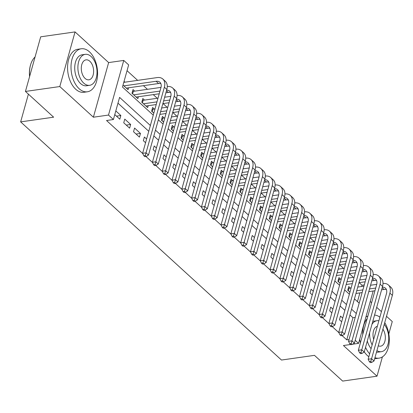 <?xml version="1.0" encoding="UTF-8"?>
<svg xmlns="http://www.w3.org/2000/svg" width="413" height="413" viewBox="0 0 413 413"><rect width="100%" height="100%" fill="white"/><g stroke="black" fill="none" stroke-linecap="round" stroke-linejoin="round"><path stroke-width="0.62" d="M388.814 333.916L392.267 321.557L386.506 316.296M381.426 311.655L376.697 307.339M371.617 302.703L370.249 301.449M350.554 344.504L343.43 345.521L377.012 376.186L342.656 381.085L314.463 355.345L281.48 360.043L20.65 121.887L53.633 117.184L25.441 91.443L40.696 36.814L75.052 31.915L59.797 86.549L93.384 117.215L108.5 115.057L123.755 60.427L128.655 64.903L122.475 87.05L153.259 115.16M93.384 117.215L108.64 62.58L75.052 31.915M108.64 62.58L123.755 60.427M361.669 286.508L362.025 285.238L359.186 282.647M353.378 277.34L349.383 273.69M343.57 268.388L339.574 264.738M333.766 259.436L329.77 255.786M323.957 250.479L319.961 246.835M314.154 241.528L310.158 237.878M304.35 232.576L300.354 228.926M294.541 223.624L290.545 219.974M284.738 214.667L280.742 211.017M274.929 205.715L270.933 202.065M265.125 196.764L261.13 193.114M255.322 187.807L251.321 184.157M245.513 178.855L241.517 175.205M235.709 169.903L231.714 166.253M225.901 160.946L221.905 157.301M216.097 151.994L212.101 148.344M206.293 143.043L202.293 139.393M196.485 134.091L192.489 130.441M186.681 125.134L182.685 121.484M176.872 116.182L172.877 112.532M167.069 107.23L163.073 103.58M157.265 98.273L153.264 94.629M147.456 89.322L143.461 85.672M137.653 80.37L127.044 70.685M362.025 285.238L364.281 284.918M377.012 376.186L382.402 356.894M25.441 91.443L59.797 86.549M342.707 318.093L340.493 316.074L339.465 319.765L341.68 321.784M332.904 309.141L330.689 307.117L329.657 310.808L331.871 312.832M323.1 300.189L320.886 298.165L319.853 301.857L322.068 303.88M313.291 291.237L311.077 289.214L310.049 292.905L312.264 294.928M303.488 282.28L301.273 280.262L300.241 283.953L302.455 285.972M293.679 273.329L291.464 271.305L290.437 274.996L292.652 277.02M283.876 264.377L281.661 262.353L280.628 266.044L282.843 268.068M274.072 255.42L271.857 253.401L270.825 257.092L273.039 259.111M264.263 246.468L262.048 244.444L261.021 248.136L263.236 250.159M254.46 237.516L252.245 235.493L251.212 239.184L253.427 241.207M244.651 228.565L242.436 226.541L241.409 230.232L243.624 232.256M234.847 219.608L232.633 217.584L231.6 221.28L233.815 223.299M225.044 210.656L222.829 208.632L221.796 212.323L224.011 214.347M215.235 201.704L213.02 199.68L211.993 203.372L214.208 205.395M205.431 192.747L203.217 190.729L202.184 194.42L204.399 196.438M195.623 183.795L193.408 181.772L192.381 185.463L194.595 187.487M185.819 174.844L183.604 172.82L182.572 176.511L184.787 178.535M176.015 165.887L173.801 163.868L172.768 167.559L174.983 169.583M166.207 156.935L163.992 154.911L162.959 158.602L165.179 160.626M156.403 147.983L154.188 145.959L153.156 149.651L155.371 151.674M146.594 139.031L144.38 137.008L143.352 140.699L145.567 142.722M133.544 131.747L139.429 137.116L140.461 133.425L134.576 128.056L133.544 131.747M123.74 122.79L129.625 128.164L130.653 124.473L124.772 119.099L123.74 122.79M124.927 82.182L124.055 81.387M134.731 91.139L133.017 89.569L131.984 93.261L137.87 98.635L138.396 96.745M144.535 100.091L142.821 98.521L141.788 102.212L147.673 107.587L148.2 105.702M154.343 109.042L152.624 107.478L151.597 111.169L153.812 113.188M164.147 117.994L162.433 116.43L161.4 120.121L163.615 122.145M173.956 126.951L172.236 125.382L171.209 129.073L173.424 131.097M183.759 135.903L182.045 134.333L181.013 138.03L183.227 140.048M193.563 144.855L191.849 143.29L190.816 146.982L193.031 149.005M203.372 153.812L201.652 152.242L200.625 155.933L202.84 157.957M213.175 162.763L211.461 161.194L210.429 164.885L212.643 166.909M222.984 171.715L221.265 170.151L220.237 173.842L222.452 175.861M232.787 180.667L231.073 179.103L230.041 182.794L232.256 184.817M242.591 189.624L240.877 188.054L239.845 191.746L242.064 193.769M252.4 198.576L250.686 197.011L249.653 200.703L251.868 202.721M262.203 207.527L260.489 205.963L259.457 209.654L261.672 211.678M272.012 216.484L270.293 214.915L269.266 218.606L271.48 220.63M281.816 225.436L280.102 223.867L279.069 227.558L281.284 229.582M291.624 234.388L289.905 232.824L288.873 236.515L291.093 238.533M301.428 243.34L299.714 241.775L298.682 245.467L300.896 247.49M311.232 252.297L309.518 250.727L308.485 254.418L310.7 256.442M321.04 261.248L319.321 259.684L318.294 263.375L320.509 265.394M330.844 270.2L329.13 268.636L328.098 272.327L330.312 274.351M340.653 279.157L338.934 277.588L337.906 281.279L340.121 283.303M357.457 301.604L359.888 292.894M123.022 85.078L128.061 89.678L128.588 87.793M350.456 288.109L348.742 286.539L347.71 290.231L349.925 292.254M150.373 125.495L119.589 97.385L113.405 119.533L106.533 120.513L142.733 153.569M145.939 156.496L152.542 162.526M155.747 165.448L162.345 171.478M165.551 174.405L172.154 180.429M175.355 183.357L181.957 189.381M185.163 192.308L191.761 198.338M194.967 201.26L201.57 207.29M204.776 210.217L211.373 216.242M214.579 219.169L221.182 225.199M224.383 228.121L230.986 234.15M234.192 237.077L240.794 243.102M243.995 246.029L250.598 252.054M253.804 254.981L260.402 261.011M263.608 263.933L270.21 269.963M273.411 272.89L280.014 278.914M283.22 281.842L289.823 287.871M293.024 290.793L299.626 296.823M302.832 299.75L309.43 305.775M312.636 308.702L319.239 314.727M322.439 317.654L329.042 323.684M332.248 326.606L338.851 332.635M342.052 335.562L346.77 339.868L352.955 317.721L349.956 314.98M344.876 310.344L340.147 306.028M335.067 301.392L330.343 297.076M325.263 292.435L320.54 288.124M315.46 283.483L310.731 279.167M305.651 274.531L300.927 270.216M295.847 265.574L291.119 261.264M286.039 256.623L281.315 252.307M276.235 247.671L271.511 243.355M266.426 238.719L261.703 234.403M256.623 229.762L251.899 225.446M246.819 220.81L242.09 216.495M237.01 211.859L232.287 207.543M227.207 202.902L222.483 198.591M217.398 193.95L212.674 189.634M207.594 184.998L202.871 180.682M197.791 176.046L193.062 171.731M187.982 167.089L183.258 162.774M178.179 158.138L173.455 153.822M168.37 149.186L163.646 144.87M158.566 140.229L153.843 135.918M148.763 131.277L117.973 103.167M114.778 114.608L119.816 119.212L120.849 115.521L115.81 110.916M28.399 94.143L20.65 121.887M352.532 344.225L358.546 343.368L355.19 340.302M346.77 339.868L349.026 339.548M113.405 119.533L108.5 115.057M373.166 291.005L358.546 343.368M158.339 119.801L163.068 124.117M168.148 128.753L172.871 133.069M177.951 137.705L182.675 142.02M187.76 146.661L192.484 150.977M197.564 155.613L202.287 159.929M207.367 164.565L212.096 168.881M217.176 173.522L221.9 177.833M226.98 182.474L231.703 186.79M236.788 191.425L241.512 195.741M246.592 200.377L251.316 204.693M256.396 209.334L261.124 213.65M266.204 218.286L270.928 222.602M276.008 227.238L280.732 231.554M285.817 236.195L290.54 240.505M295.62 245.146L300.344 249.462M305.424 254.098L310.153 258.414M315.233 263.055L319.956 267.366M325.036 272.007L329.765 276.323M334.845 280.959L339.569 285.275M344.649 289.911L349.372 294.226M354.452 298.867L359.181 303.178M356.295 313.519L351.566 309.203M346.486 304.562L341.763 300.246M336.683 295.61L331.959 291.294M326.879 286.658L322.15 282.342M317.07 277.701L312.347 273.391M307.267 268.749L302.538 264.434M297.458 259.798L292.734 255.482M287.655 250.841L282.931 246.53M277.851 241.889L273.122 237.573M268.042 232.937L263.318 228.621M258.239 223.985L253.51 219.67M248.43 215.028L243.706 210.718M238.626 206.077L233.903 201.761M228.817 197.125L224.094 192.809M219.014 188.168L214.29 183.857M209.21 179.216L204.481 174.9M199.402 170.264L194.678 165.949M189.598 161.313L184.874 156.997M179.789 152.356L175.066 148.045M169.986 143.404L165.262 139.088M160.182 134.452L155.453 130.136M352.955 317.721L355.211 317.401M116.461 116.146L120.849 115.521M126.264 125.098L130.653 124.473M136.073 134.049L140.461 133.425M123.895 85.873L156.124 81.278A8.688 5.606 132.4 0 1 159.919 82.249A8.688 5.606 132.4 0 1 160.931 87.685L142.609 153.316L146.042 152.825L164.369 87.195A13.035 8.41 -47.6 0 0 162.851 79.038A13.035 8.41 -47.6 0 0 157.152 77.587L123.786 82.347M126.347 88.114L158.571 83.519A8.688 5.606 132.4 0 1 160.884 83.653M145.211 155.567L143.838 155.758L144.818 156.656L146.192 156.46L145.211 155.567L146.042 152.825L148.494 155.066L166.821 89.435A13.035 8.41 -47.6 0 0 165.298 81.278L162.851 79.038M148.494 155.066L146.192 156.46M143.838 155.758L142.609 153.316M29.581 76.627A21.202 12.757 -98.1 0 1 30.903 63.808A21.202 12.757 -98.1 0 1 30.965 63.628M35.064 56.989A21.724 13.071 81.9 0 0 31.032 63.442A21.724 13.071 81.9 0 0 29.653 76.359M89.451 51.826A21.724 13.071 81.9 0 0 81.232 48.775A21.724 13.071 81.9 0 0 71.046 65.368A21.724 13.071 81.9 0 0 79.141 88.738A21.724 13.071 81.9 0 0 87.36 91.789A21.724 13.071 81.9 0 0 97.545 75.202A21.724 13.071 81.9 0 0 89.451 51.826M81.232 48.775L77.794 49.266A21.724 13.071 81.9 0 0 67.608 65.858A21.724 13.071 81.9 0 0 75.708 89.229A21.724 13.071 81.9 0 0 83.927 92.28L87.36 91.789M89.662 85.315L86.503 85.77A15.642 9.411 -98.1 0 1 80.587 83.571A15.642 9.411 -98.1 0 1 74.753 66.746A15.642 9.411 -98.1 0 1 82.089 54.8L85.248 54.351A15.642 9.411 81.9 0 0 77.918 66.292A15.642 9.411 81.9 0 0 83.746 83.121A15.642 9.411 81.9 0 0 89.662 85.315A15.642 9.411 81.9 0 0 96.998 73.375A15.642 9.411 81.9 0 0 91.17 56.545A15.642 9.411 81.9 0 0 85.248 54.351M85.068 78.398A10.077 6.066 81.9 0 0 88.878 79.812A10.077 6.066 81.9 0 0 93.606 72.115A10.077 6.066 81.9 0 0 89.848 61.269A10.077 6.066 81.9 0 0 86.033 59.854A10.077 6.066 81.9 0 0 81.309 67.551A10.077 6.066 81.9 0 0 85.068 78.398M379.893 317.143A21.724 13.071 81.9 0 0 374.539 315.073M367.188 318.578A21.724 13.071 81.9 0 0 362.733 334.52M365.541 347.302A21.724 13.071 81.9 0 0 369.64 353.864M367.895 316.038A21.724 13.071 81.9 0 0 365.882 317.096M359.687 339.285A21.724 13.071 81.9 0 0 360.41 342.842M364.276 351.835A21.724 13.071 81.9 0 0 367.425 355.588A21.724 13.071 81.9 0 0 368.84 356.734M371.091 348.66A15.642 9.411 -98.1 0 1 367.312 340.968M372.769 321.407A15.642 9.411 -98.1 0 1 373.806 321.159L376.971 320.71A15.642 9.411 81.9 0 0 371.927 324.422M378.881 320.756A15.642 9.411 81.9 0 0 376.971 320.71M369.635 332.635A15.642 9.411 81.9 0 0 372.134 344.932M378.272 345.779A10.077 6.066 81.9 0 0 380.6 346.171A10.077 6.066 81.9 0 0 385.21 339.677A10.077 6.066 81.9 0 0 382.903 329.187M377.337 326.301A10.077 6.066 81.9 0 0 373.682 339.388M376.924 350.601A15.642 9.411 81.9 0 0 381.385 351.68A15.642 9.411 81.9 0 0 388.623 340.937A15.642 9.411 81.9 0 0 384.25 324.365M381.385 351.68L378.22 352.129A15.642 9.411 -98.1 0 1 376.501 352.113M374.658 358.716A21.724 13.071 81.9 0 0 375.644 358.639L379.082 358.148A21.724 13.071 81.9 0 0 388.927 344.824A21.724 13.071 81.9 0 0 384.74 322.61M374.952 357.673A21.724 13.071 81.9 0 0 379.082 358.148M132.542 91.258L133.347 91.335L132.64 93.859M161.008 87.391L133.347 91.335M133.698 94.83L159.986 91.082M136.151 97.065L159.232 93.777M165.871 92.832L168.38 92.471A8.688 5.606 132.4 0 1 170.688 92.605M166.615 90.173A8.688 5.606 132.4 0 1 169.728 91.201A8.688 5.606 132.4 0 1 170.739 96.637L152.412 162.268L155.851 161.777L174.172 96.146A13.035 8.41 -47.6 0 0 172.655 87.99A13.035 8.41 -47.6 0 0 167.27 86.503M155.02 164.519L153.641 164.715L154.622 165.608L156 165.412L155.02 164.519L155.851 161.777L158.298 164.018L176.625 98.387A13.035 8.41 -47.6 0 0 175.107 90.23L172.655 87.99M158.298 164.018L156 165.412M153.641 164.715L152.412 162.268M142.351 100.209L143.156 100.287L142.449 102.816M170.817 96.343L164.642 97.225M158.003 98.17L143.156 100.287M143.507 103.782L156.976 101.861M163.615 100.917L169.789 100.034M145.959 106.017L156.222 104.556M162.861 103.611L169.036 102.729M175.675 101.784L178.184 101.428A8.688 5.606 132.4 0 1 180.496 101.562M176.418 99.125A8.688 5.606 132.4 0 1 179.531 100.153A8.688 5.606 132.4 0 1 180.543 105.589L162.221 171.225L165.654 170.734L183.981 105.103A13.035 8.41 -47.6 0 0 182.458 96.947A13.035 8.41 -47.6 0 0 177.079 95.455M164.823 173.47L163.45 173.666L164.431 174.565L165.804 174.369L164.823 173.47L165.654 170.734L168.106 172.97L186.428 107.339A13.035 8.41 -47.6 0 0 184.91 99.182L182.458 96.947M168.106 172.97L165.804 174.369M163.45 173.666L162.221 171.225M152.154 109.166L152.96 109.238L152.252 111.768M180.62 105.3L174.451 106.177M167.812 107.122L161.633 108.005M154.994 108.949L152.96 109.238M153.311 112.734L153.966 112.641M160.605 111.696L166.78 110.813M173.419 109.868L179.593 108.986M159.852 114.391L166.026 113.508M172.665 112.563L178.844 111.68M185.483 110.736L187.992 110.379A8.688 5.606 132.4 0 1 190.3 110.514M186.222 108.077A8.688 5.606 132.4 0 1 189.335 109.104A8.688 5.606 132.4 0 1 190.352 114.546L172.025 180.176L175.458 179.686L193.785 114.055A13.035 8.41 -47.6 0 0 192.267 105.898A13.035 8.41 -47.6 0 0 186.882 104.412M174.627 182.422L173.254 182.618L174.234 183.517L175.608 183.32L174.627 182.422L175.458 179.686L177.91 181.926L196.237 116.29A13.035 8.41 -47.6 0 0 194.719 108.139L192.267 105.898M177.91 181.926L175.608 183.32M173.254 182.618L172.025 180.176M161.963 118.118L162.763 118.195L162.061 120.72M190.424 114.251L184.255 115.129M177.616 116.079L171.441 116.956M164.802 117.901L162.763 118.195M163.12 121.685L163.77 121.592M170.409 120.648L176.583 119.77M183.222 118.82L189.402 117.942M169.655 123.342L175.835 122.465M182.474 121.515L188.648 120.637M195.287 119.687L197.796 119.331A8.688 5.606 132.4 0 1 200.104 119.465M196.03 117.034A8.688 5.606 132.4 0 1 199.143 118.061A8.688 5.606 132.4 0 1 200.155 123.497L181.828 189.128L185.267 188.638L203.588 123.007A13.035 8.41 -47.6 0 0 202.071 114.85A13.035 8.41 -47.6 0 0 196.686 113.363M184.435 191.379L183.062 191.575L184.043 192.468L185.416 192.272L184.435 191.379L185.267 188.638L187.719 190.878L206.041 125.247A13.035 8.41 -47.6 0 0 204.523 117.091L202.071 114.85M187.719 190.878L185.416 192.272M183.062 191.575L181.828 189.128M171.767 127.07L172.572 127.147L171.865 129.677M200.233 123.203L194.064 124.086M187.419 125.031L181.245 125.908M174.606 126.858L172.572 127.147M172.923 130.642L173.574 130.549M180.213 129.599L186.392 128.722M193.031 127.777L199.205 126.894M179.464 132.294L185.638 131.417M192.277 130.472L198.452 129.589M205.096 128.644L207.6 128.283A8.688 5.606 132.4 0 1 209.912 128.422M205.834 125.986A8.688 5.606 132.4 0 1 208.947 127.013A8.688 5.606 132.4 0 1 209.959 132.449L191.637 198.085L195.07 197.595L213.397 131.959A13.035 8.41 -47.6 0 0 211.879 123.807A13.035 8.41 -47.6 0 0 206.495 122.315M194.239 200.331L192.866 200.527L193.847 201.42L195.22 201.224L194.239 200.331L195.07 197.595L197.522 199.83L215.849 134.199A13.035 8.41 -47.6 0 0 214.332 126.042L211.879 123.807M197.522 199.83L195.22 201.224M192.866 200.527L191.637 198.085M181.57 136.027L182.376 136.099L181.668 138.629M210.036 132.155L203.867 133.038M197.228 133.982L191.054 134.865M184.41 135.81L182.376 136.099M182.727 139.594L183.382 139.501M190.021 138.556L196.196 137.674M202.835 136.729L209.014 135.846M189.268 141.251L195.442 140.368M202.086 139.424L208.26 138.541M214.899 137.596L217.408 137.24A8.688 5.606 132.4 0 1 219.716 137.374M215.643 134.937A8.688 5.606 132.4 0 1 218.756 135.965A8.688 5.606 132.4 0 1 219.768 141.406L201.441 207.037L204.879 206.546L223.201 140.916A13.035 8.41 -47.6 0 0 221.683 132.759A13.035 8.41 -47.6 0 0 216.298 131.267M204.048 209.283L202.669 209.479L203.65 210.377L205.029 210.181L204.048 209.283L204.879 206.546L207.326 208.787L225.653 143.151A13.035 8.41 -47.6 0 0 224.135 134.994L221.683 132.759M207.326 208.787L205.029 210.181M202.669 209.479L201.441 207.037M191.379 144.978L192.184 145.051L191.477 147.58M219.845 141.112L213.671 141.989M207.032 142.934L200.857 143.817M194.218 144.762L192.184 145.051M192.535 148.546L193.186 148.453M199.825 147.508L206.004 146.625M212.643 145.681L218.818 144.803M199.076 150.203L205.251 149.32M211.89 148.375L218.064 147.498M224.703 146.548L227.212 146.192A8.688 5.606 132.4 0 1 229.525 146.326M225.446 143.894A8.688 5.606 132.4 0 1 228.559 144.922A8.688 5.606 132.4 0 1 229.571 150.358L211.249 215.989L214.683 215.498L233.009 149.867A13.035 8.41 -47.6 0 0 231.486 141.711A13.035 8.41 -47.6 0 0 226.107 140.224M213.851 218.24L212.478 218.436L213.459 219.329L214.832 219.133L213.851 218.24L214.683 215.498L217.135 217.739L235.462 152.108A13.035 8.41 -47.6 0 0 233.939 143.951L231.486 141.711M217.135 217.739L214.832 219.133M212.478 218.436L211.249 215.989M201.183 153.93L201.988 154.008L201.281 156.532M229.649 150.064L223.479 150.941M216.84 151.891L210.661 152.769M204.022 153.719L201.988 154.008M202.339 157.503L202.995 157.41M209.634 156.46L215.808 155.582M222.447 154.632L228.621 153.755M208.88 159.155L215.054 158.277M221.693 157.327L227.873 156.45M234.512 155.505L237.021 155.143A8.688 5.606 132.4 0 1 239.328 155.278M235.25 152.846A8.688 5.606 132.4 0 1 238.363 153.873A8.688 5.606 132.4 0 1 239.38 159.31L221.053 224.94L224.486 224.455L242.813 158.819A13.035 8.41 -47.6 0 0 241.295 150.662A13.035 8.41 -47.6 0 0 235.911 149.176M223.655 227.191L222.282 227.387L223.263 228.281L224.636 228.084L223.655 227.191L224.486 224.455L226.938 226.691L245.265 161.06A13.035 8.41 -47.6 0 0 243.747 152.903L241.295 150.662M226.938 226.691L224.636 228.084M222.282 227.387L221.053 224.94M210.991 162.882L211.792 162.959L211.089 165.489M239.452 159.015L233.283 159.898M226.644 160.843L220.47 161.726M213.831 162.67L211.792 162.959M212.148 166.454L212.798 166.362M219.437 165.417L225.612 164.534M232.256 163.589L238.43 162.707M218.684 168.112L224.863 167.229M231.502 166.284L237.676 165.401M244.315 164.457L246.824 164.1A8.688 5.606 132.4 0 1 249.132 164.235M245.059 161.798A8.688 5.606 132.4 0 1 248.172 162.825A8.688 5.606 132.4 0 1 249.184 168.261L230.857 233.897L234.295 233.407L252.617 167.776A13.035 8.41 -47.6 0 0 251.099 159.619A13.035 8.41 -47.6 0 0 245.714 158.127M233.464 236.143L232.091 236.339L233.071 237.238L234.445 237.041L233.464 236.143L234.295 233.407L236.747 235.642L255.069 170.011A13.035 8.41 -47.6 0 0 253.551 161.855L251.099 159.619M236.747 235.642L234.445 237.041M232.091 236.339L230.857 233.897M220.795 171.839L221.6 171.911L220.893 174.441M249.261 167.972L243.092 168.85M236.448 169.795L230.273 170.677M223.634 171.622L221.6 171.911M221.951 175.406L222.602 175.313M229.241 174.369L235.42 173.486M242.059 172.541L248.234 171.658M228.492 177.063L234.667 176.181M241.306 175.236L247.48 174.358M254.124 173.408L256.628 173.052A8.688 5.606 132.4 0 1 258.941 173.186M254.862 170.755A8.688 5.606 132.4 0 1 257.975 171.777A8.688 5.606 132.4 0 1 258.987 177.218L240.665 242.849L244.098 242.359L262.425 176.728A13.035 8.41 -47.6 0 0 260.908 168.571A13.035 8.41 -47.6 0 0 255.523 167.084M243.267 245.095L241.894 245.291L242.875 246.189L244.248 245.993L243.267 245.095L244.098 242.359L246.551 244.599L264.878 178.963A13.035 8.41 -47.6 0 0 263.36 170.812L260.908 168.571M246.551 244.599L244.248 245.993M241.894 245.291L240.665 242.849M230.599 180.791L231.404 180.868L230.702 183.393M259.065 176.924L252.895 177.802M246.256 178.752L240.082 179.629M233.438 180.574L231.404 180.868M231.755 184.358L232.411 184.265M239.05 183.32L245.224 182.443M251.863 181.493L258.042 180.615M238.296 186.015L244.47 185.138M251.114 184.188L257.289 183.31M263.928 182.36L266.437 182.004A8.688 5.606 132.4 0 1 268.744 182.138M264.671 179.707A8.688 5.606 132.4 0 1 267.784 180.734A8.688 5.606 132.4 0 1 268.796 186.17L250.469 251.801L253.907 251.31L272.229 185.68A13.035 8.41 -47.6 0 0 270.711 177.523A13.035 8.41 -47.6 0 0 265.327 176.036M253.076 254.052L251.698 254.248L252.679 255.141L254.057 254.945L253.076 254.052L253.907 251.31L256.359 253.551L274.681 187.92A13.035 8.41 -47.6 0 0 273.163 179.763L270.711 177.523M256.359 253.551L254.057 254.945M251.698 254.248L250.469 251.801M240.407 189.743L241.213 189.82L240.505 192.35M268.873 185.876L262.699 186.759M256.06 187.703L249.886 188.581M243.247 189.531L241.213 189.82M241.564 193.315L242.214 193.222M248.853 192.272L255.033 191.395M261.672 190.45L267.846 189.567M248.105 194.967L254.279 194.089M260.918 193.145L267.092 192.262M273.731 191.317L276.24 190.961A8.688 5.606 132.4 0 1 278.553 191.095M274.475 188.658A8.688 5.606 132.4 0 1 277.588 189.686A8.688 5.606 132.4 0 1 278.599 195.122L260.278 260.758L263.711 260.267L282.038 194.631A13.035 8.41 -47.6 0 0 280.52 186.48A13.035 8.41 -47.6 0 0 275.135 184.988M262.88 263.004L261.506 263.2L262.487 264.093L263.861 263.897L262.88 263.004L263.711 260.267L266.163 262.503L284.49 196.872A13.035 8.41 -47.6 0 0 282.967 188.715L280.52 186.48M266.163 262.503L263.861 263.897M261.506 263.2L260.278 260.758M250.211 198.699L251.016 198.772L250.309 201.301M278.677 194.828L272.508 195.71M265.869 196.655L259.689 197.538M253.05 198.483L251.016 198.772M251.367 202.267L252.023 202.174M258.662 201.229L264.836 200.346M271.475 199.402L277.65 198.519M257.908 203.924L264.083 203.041M270.721 202.096L276.901 201.214M283.54 200.269L286.049 199.913A8.688 5.606 132.4 0 1 288.357 200.047M284.283 197.61A8.688 5.606 132.4 0 1 287.391 198.638A8.688 5.606 132.4 0 1 288.408 204.079L270.081 269.71L273.514 269.219L291.841 203.588A13.035 8.41 -47.6 0 0 290.324 195.432A13.035 8.41 -47.6 0 0 284.939 193.945M272.683 271.955L271.31 272.152L272.291 273.05L273.664 272.854L272.683 271.955L273.514 269.219L275.967 271.46L294.293 205.824A13.035 8.41 -47.6 0 0 292.776 197.667L290.324 195.432M275.967 271.46L273.664 272.854M271.31 272.152L270.081 269.71M260.02 207.651L260.82 207.724L260.118 210.253M288.48 203.785L282.311 204.662M275.672 205.607L269.498 206.49M262.859 207.434L260.82 207.724M261.176 211.219L261.827 211.126M268.465 210.181L274.64 209.298M281.284 208.353L287.458 207.476M267.712 212.876L273.891 211.998M280.53 211.048L286.705 210.171M293.344 209.221L295.853 208.864A8.688 5.606 132.4 0 1 298.16 208.999M294.087 206.567A8.688 5.606 132.4 0 1 297.2 207.594A8.688 5.606 132.4 0 1 298.212 213.031L279.885 278.661L283.323 278.171L301.645 212.54A13.035 8.41 -47.6 0 0 300.127 204.383A13.035 8.41 -47.6 0 0 294.743 202.897M282.492 280.912L281.119 281.108L282.1 282.002L283.473 281.805L282.492 280.912L283.323 278.171L285.775 280.412L304.097 214.781A13.035 8.41 -47.6 0 0 302.579 206.624L300.127 204.383M285.775 280.412L283.473 281.805M281.119 281.108L279.885 278.661M269.823 216.603L270.629 216.68L269.921 219.21M298.289 212.736L292.12 213.614M285.476 214.564L279.302 215.441M272.663 216.391L270.629 216.68M270.98 220.175L271.63 220.083M278.274 219.133L284.449 218.255M291.088 217.305L297.262 216.427M277.521 221.827L283.695 220.95M290.334 220L296.508 219.122M303.152 218.178L305.656 217.816A8.688 5.606 132.4 0 1 307.969 217.95M303.891 215.519A8.688 5.606 132.4 0 1 307.004 216.546A8.688 5.606 132.4 0 1 308.015 221.982L289.694 287.613L293.127 287.128L311.454 221.492A13.035 8.41 -47.6 0 0 309.936 213.335A13.035 8.41 -47.6 0 0 304.551 211.848M292.296 289.864L290.922 290.06L291.903 290.953L293.276 290.757L292.296 289.864L293.127 287.128L295.579 289.363L313.906 223.732A13.035 8.41 -47.6 0 0 312.388 215.576L309.936 213.335M295.579 289.363L293.276 290.757M290.922 290.06L289.694 287.613M279.627 225.555L280.432 225.632L279.73 228.162M308.093 221.688L301.924 222.571M295.285 223.516L289.11 224.398M282.466 225.343L280.432 225.632M280.783 229.127L281.439 229.034M288.078 228.09L294.252 227.207M300.891 226.262L307.071 225.379M287.324 230.784L293.498 229.902M300.143 228.957L306.317 228.074M312.956 227.129L315.465 226.773A8.688 5.606 132.4 0 1 317.773 226.907M313.699 224.471A8.688 5.606 132.4 0 1 316.812 225.498A8.688 5.606 132.4 0 1 317.824 230.934L299.497 296.57L302.935 296.08L321.257 230.449A13.035 8.41 -47.6 0 0 319.739 222.292A13.035 8.41 -47.6 0 0 314.355 220.8M302.104 298.816L300.726 299.012L301.707 299.91L303.085 299.714L302.104 298.816L302.935 296.08L305.388 298.315L323.709 232.684A13.035 8.41 -47.6 0 0 322.192 224.527L319.739 222.292M305.388 298.315L303.085 299.714M300.726 299.012L299.497 296.57M289.436 234.512L290.241 234.584L289.534 237.114M317.902 230.645L311.727 231.523M305.088 232.467L298.914 233.35M292.275 234.295L290.241 234.584M290.592 238.079L291.242 237.986M297.881 237.041L304.061 236.159M310.7 235.214L316.874 234.336M297.133 239.736L303.307 238.853M309.946 237.909L316.121 237.031M322.76 236.081L325.268 235.725A8.688 5.606 132.4 0 1 327.581 235.859M323.503 233.428A8.688 5.606 132.4 0 1 326.616 234.45A8.688 5.606 132.4 0 1 327.628 239.891L309.306 305.522L312.739 305.031L331.066 239.401A13.035 8.41 -47.6 0 0 329.548 231.244A13.035 8.41 -47.6 0 0 324.164 229.757M311.908 307.768L310.535 307.964L311.516 308.862L312.889 308.666L311.908 307.768L312.739 305.031L315.191 307.272L333.518 241.636A13.035 8.41 -47.6 0 0 331.995 233.484L329.548 231.244M315.191 307.272L312.889 308.666M310.535 307.964L309.306 305.522M299.239 243.464L300.045 243.541L299.337 246.065M327.705 239.597L321.536 240.474M314.897 241.424L308.717 242.302M302.079 243.247L300.045 243.541M300.396 247.036L301.051 246.938M307.69 245.993L313.865 245.115M320.503 244.166L326.678 243.288M306.936 248.688L313.111 247.81M319.75 246.86L325.929 245.983M332.568 245.038L335.077 244.677A8.688 5.606 132.4 0 1 337.385 244.811M333.312 242.379A8.688 5.606 132.4 0 1 336.419 243.407A8.688 5.606 132.4 0 1 337.436 248.843L319.11 314.474L322.548 313.983L340.87 248.352A13.035 8.41 -47.6 0 0 339.352 240.196A13.035 8.41 -47.6 0 0 333.967 238.709M321.717 316.725L320.338 316.921L321.319 317.814L322.692 317.618L321.717 316.725L322.548 313.983L324.995 316.224L343.322 250.593A13.035 8.41 -47.6 0 0 341.804 242.436L339.352 240.196M324.995 316.224L322.692 317.618M320.338 316.921L319.11 314.474M309.048 252.415L309.848 252.493L309.146 255.022M337.509 248.549L331.34 249.431M324.701 250.376L318.526 251.254M311.887 252.204L309.848 252.493M310.204 255.988L310.855 255.895M317.494 254.945L323.668 254.067M330.312 253.123L336.487 252.24M316.74 257.64L322.92 256.762M329.559 255.817L335.733 254.935M342.372 253.99L344.881 253.634A8.688 5.606 132.4 0 1 347.188 253.768M343.115 251.331A8.688 5.606 132.4 0 1 346.228 252.358A8.688 5.606 132.4 0 1 347.24 257.795L328.913 323.431L332.351 322.94L350.678 257.304A13.035 8.41 -47.6 0 0 349.155 249.153A13.035 8.41 -47.6 0 0 343.776 247.661M331.52 325.676L330.147 325.872L331.128 326.766L332.501 326.569L331.52 325.676L332.351 322.94L334.804 325.176L353.125 259.545A13.035 8.41 -47.6 0 0 351.608 251.388L349.155 249.153M334.804 325.176L332.501 326.569M330.147 325.872L328.913 323.431M318.851 261.372L319.657 261.444L318.95 263.974M347.318 257.505L341.148 258.383M334.504 259.328L328.33 260.211M321.691 261.155L319.657 261.444M320.008 264.94L320.658 264.847M327.303 263.902L333.477 263.019M340.116 262.074L346.29 261.192M326.549 266.597L332.723 265.714M339.362 264.769L345.542 263.886M352.181 262.942L354.69 262.585A8.688 5.606 132.4 0 1 356.997 262.72M352.919 260.283A8.688 5.606 132.4 0 1 356.032 261.31A8.688 5.606 132.4 0 1 357.044 266.752L338.722 332.382L342.155 331.892L360.482 266.261A13.035 8.41 -47.6 0 0 358.964 258.104A13.035 8.41 -47.6 0 0 353.58 256.618M341.324 334.628L339.951 334.824L340.931 335.723L342.305 335.526L341.324 334.628L342.155 331.892L344.607 334.132L362.934 268.496A13.035 8.41 -47.6 0 0 361.416 260.34L358.964 258.104M344.607 334.132L342.305 335.526M339.951 334.824L338.722 332.382M328.655 270.324L329.46 270.401L328.758 272.926M357.121 266.457L350.952 267.335M344.313 268.28L338.139 269.162M331.494 270.107L329.46 270.401M329.817 273.891L330.467 273.798M337.106 272.854L343.28 271.976M349.919 271.026L356.099 270.148M336.352 275.548L342.527 274.671M349.171 273.721L355.345 272.843M361.984 271.893L364.493 271.537A8.688 5.606 132.4 0 1 366.801 271.671M362.728 269.24A8.688 5.606 132.4 0 1 365.841 270.267A8.688 5.606 132.4 0 1 366.852 275.703L348.526 341.334L351.964 340.844L370.285 275.213A13.035 8.41 -47.6 0 0 368.768 267.056A13.035 8.41 -47.6 0 0 363.383 265.569M351.133 343.585L349.759 343.781L350.735 344.674L352.113 344.478L351.133 343.585L351.964 340.844L354.416 343.084L372.738 277.453A13.035 8.41 -47.6 0 0 371.22 269.297L368.768 267.056M354.416 343.084L352.113 344.478M349.759 343.781L348.526 341.334M338.464 279.276L339.269 279.353L338.562 281.883M366.93 275.409L360.755 276.287M354.117 277.237L347.942 278.114M341.303 279.064L339.269 279.353M339.62 282.848L340.271 282.755M346.91 281.805L353.089 280.928M359.728 279.978L365.903 279.1M346.161 284.5L352.335 283.623M358.974 282.678L365.149 281.795M371.788 280.85L374.297 280.489A8.688 5.606 132.4 0 1 376.61 280.623M372.531 278.192A8.688 5.606 132.4 0 1 375.644 279.219A8.688 5.606 132.4 0 1 376.656 284.655L358.334 350.286L361.767 349.801L380.094 284.165A13.035 8.41 -47.6 0 0 378.576 276.008A13.035 8.41 -47.6 0 0 373.192 274.521M360.936 352.537L359.563 352.733L360.544 353.626L361.917 353.43L360.936 352.537L361.767 349.801L364.22 352.036L382.546 286.405A13.035 8.41 -47.6 0 0 381.023 278.248L378.576 276.008M364.22 352.036L361.917 353.43M359.563 352.733L358.334 350.286M348.267 288.228L349.073 288.305L348.365 290.835M376.733 284.361L370.564 285.244M363.925 286.188L357.746 287.071M351.107 288.016L349.073 288.305M349.424 291.8L350.079 291.707M356.718 290.762L362.893 289.88M369.532 288.935L375.706 288.052M355.965 293.457L362.139 292.574M368.778 291.63L374.958 290.747M381.597 289.802L384.105 289.446A8.688 5.606 132.4 0 1 386.413 289.58M382.34 287.143A8.688 5.606 132.4 0 1 385.453 288.171A8.688 5.606 132.4 0 1 386.465 293.607L368.138 359.243L371.576 358.752L389.898 293.122A13.035 8.41 -47.6 0 0 388.38 284.965A13.035 8.41 -47.6 0 0 382.996 283.473M370.745 361.489L369.367 361.685L370.347 362.583L371.721 362.387L370.745 361.489L371.576 358.752L374.023 360.988L392.35 295.357A13.035 8.41 -47.6 0 0 390.832 287.2L388.38 284.965M374.023 360.988L371.721 362.387M369.367 361.685L368.138 359.243M156.124 81.278L158.571 83.519M164.369 87.195L166.821 89.435M166.46 90.721L168.38 92.471M174.172 96.146L176.625 98.387M176.263 99.672L178.184 101.428M183.981 105.103L186.428 107.339M186.072 108.624L187.992 110.379M193.785 114.055L196.237 116.29M195.876 117.581L197.796 119.331M203.588 123.007L206.041 125.247M205.684 126.533L207.6 128.283M213.397 131.959L215.849 134.199M215.488 135.485L217.408 137.24M223.201 140.916L225.653 143.151M225.291 144.442L227.212 146.192M233.009 149.867L235.462 152.108M235.1 153.393L237.021 155.143M242.813 158.819L245.265 161.06M244.904 162.345L246.824 164.1M252.617 167.776L255.069 170.011M254.713 171.297L256.628 173.052M262.425 176.728L264.878 178.963M264.516 180.254L266.437 182.004M272.229 185.68L274.681 187.92M274.325 189.206L276.24 190.961M282.038 194.631L284.49 196.872M284.129 198.157L286.049 199.913M291.841 203.588L294.293 205.824M293.932 207.114L295.853 208.864M301.645 212.54L304.097 214.781M303.741 216.066L305.656 217.816M311.454 221.492L313.906 223.732M313.544 225.018L315.465 226.773M321.257 230.449L323.709 232.684M323.353 233.975L325.268 235.725M331.066 239.401L333.518 241.636M333.157 242.927L335.077 244.677M340.87 248.352L343.322 250.593M342.96 251.878L344.881 253.634M350.678 257.304L353.125 259.545M352.769 260.83L354.69 262.585M360.482 266.261L362.934 268.496M362.573 269.787L364.493 271.537M370.285 275.213L372.738 277.453M372.381 278.739L374.297 280.489M380.094 284.165L382.546 286.405M382.185 287.691L384.105 289.446M389.898 293.122L392.35 295.357M30.903 63.808L31.032 63.442"/></g></svg>
